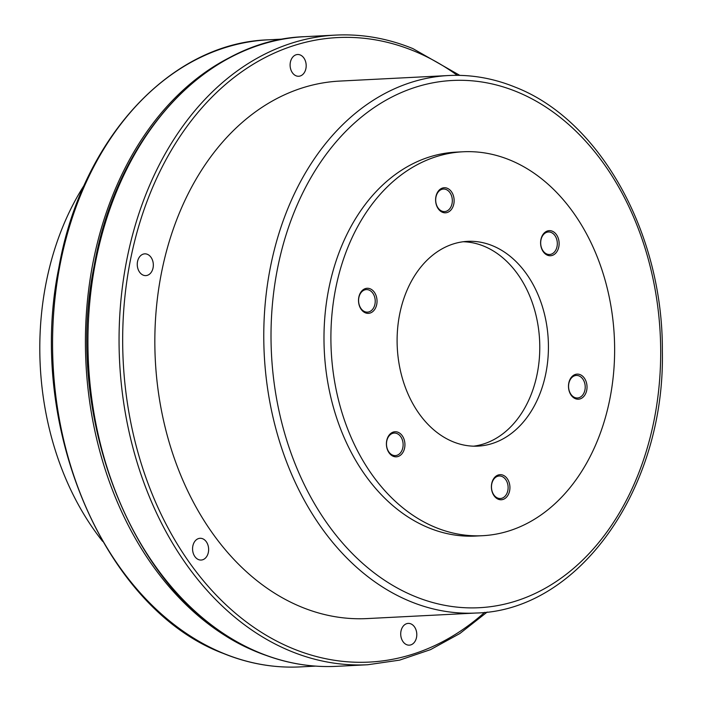 <?xml version="1.0" encoding="UTF-8"?>
<svg xmlns="http://www.w3.org/2000/svg" width="702" height="702" viewBox="0 0 702 702"><rect width="100%" height="100%" fill="white"/><g stroke="black" fill="none" stroke-linecap="round" stroke-linejoin="round"><path stroke-width="1.05" d="M367.172 618.576A269.094 198.403 -92.9 0 1 301.579 607.09A269.094 198.403 -92.9 0 1 155.783 315.216A269.094 198.403 -92.9 0 1 339.733 81.081L448.675 75.526A269.094 198.403 87.1 0 0 264.715 309.652A269.094 198.403 87.1 0 0 410.521 601.535A269.094 198.403 87.1 0 0 476.105 613.021L367.172 618.576M296.051 75.798A10.89 8.029 -92.9 0 1 290.145 63.987A10.89 8.029 -92.9 0 1 297.595 54.51A10.89 8.029 -92.9 0 1 300.245 54.975A10.89 8.029 -92.9 0 1 306.151 66.787A10.89 8.029 -92.9 0 1 298.701 76.264A10.89 8.029 -92.9 0 1 296.051 75.798M143.199 275.14A10.89 8.029 -92.9 0 1 137.294 263.329A10.89 8.029 -92.9 0 1 144.744 253.852A10.89 8.029 -92.9 0 1 147.394 254.317A10.89 8.029 -92.9 0 1 153.299 266.128A10.89 8.029 -92.9 0 1 145.849 275.605A10.89 8.029 -92.9 0 1 143.199 275.14M198.499 559.582A10.89 8.029 -92.9 0 1 192.602 547.771A10.89 8.029 -92.9 0 1 200.044 538.294A10.89 8.029 -92.9 0 1 202.702 538.759A10.89 8.029 -92.9 0 1 208.599 550.57A10.89 8.029 -92.9 0 1 201.158 560.047A10.89 8.029 -92.9 0 1 198.499 559.582M406.66 644.69A10.89 8.029 -92.9 0 1 400.754 632.871A10.89 8.029 -92.9 0 1 408.204 623.394A10.89 8.029 -92.9 0 1 410.854 623.859A10.89 8.029 -92.9 0 1 416.76 635.679A10.89 8.029 -92.9 0 1 409.31 645.156A10.89 8.029 -92.9 0 1 406.66 644.69M235.67 54.624A313.943 231.467 87.1 0 0 85.679 356.704A313.943 231.467 87.1 0 0 256.616 651.825A313.943 231.467 87.1 0 0 266.348 655.492M102.632 541.356A256.283 188.952 -92.9 0 1 84.442 184.837M482.564 535.705L475.649 536.056A192.216 141.716 -92.9 0 1 428.799 527.851A192.216 141.716 -92.9 0 1 324.657 319.366A192.216 141.716 -92.9 0 1 456.046 152.132L462.969 151.781A192.216 141.716 87.1 0 0 331.572 319.015A192.216 141.716 87.1 0 0 435.714 527.5A192.216 141.716 87.1 0 0 482.564 535.705A192.216 141.716 87.1 0 0 613.96 368.462A192.216 141.716 87.1 0 0 509.819 159.986A192.216 141.716 87.1 0 0 462.969 151.781M453.001 441.742A102.51 75.579 -92.9 0 1 397.464 330.554A102.51 75.579 -92.9 0 1 467.541 241.356A102.51 75.579 -92.9 0 1 492.523 245.735A102.51 75.579 -92.9 0 1 548.069 356.923A102.51 75.579 -92.9 0 1 477.992 446.121A102.51 75.579 -92.9 0 1 453.001 441.742M547.437 255.203A12.557 9.258 -92.9 0 1 540.917 239.54A12.557 9.258 -92.9 0 1 552.281 231.186A12.557 9.258 -92.9 0 1 558.81 246.85A12.557 9.258 -92.9 0 1 547.437 255.203M575.333 398.666A12.557 9.258 -92.9 0 1 568.804 383.002A12.557 9.258 -92.9 0 1 580.177 374.657A12.557 9.258 -92.9 0 1 586.705 390.321A12.557 9.258 -92.9 0 1 575.333 398.666M498.236 499.219A12.557 9.258 -92.9 0 1 491.716 483.555A12.557 9.258 -92.9 0 1 503.08 475.201A12.557 9.258 -92.9 0 1 509.608 490.865A12.557 9.258 -92.9 0 1 498.236 499.219M393.252 456.291A12.557 9.258 -92.9 0 1 386.723 440.628A12.557 9.258 -92.9 0 1 398.087 432.283A12.557 9.258 -92.9 0 1 404.615 447.946A12.557 9.258 -92.9 0 1 393.252 456.291M365.356 312.82A12.557 9.258 -92.9 0 1 358.827 297.157A12.557 9.258 -92.9 0 1 370.191 288.812A12.557 9.258 -92.9 0 1 376.72 304.475A12.557 9.258 -92.9 0 1 365.356 312.82M442.453 212.276A12.557 9.258 -92.9 0 1 435.924 196.613A12.557 9.258 -92.9 0 1 447.288 188.268A12.557 9.258 -92.9 0 1 453.817 203.931A12.557 9.258 -92.9 0 1 442.453 212.276M473.657 446.174A102.51 75.579 87.1 0 0 539.601 354.449A102.51 75.579 87.1 0 0 483.88 246.174A102.51 75.579 87.1 0 0 463.223 241.751M546.823 254.019A11.276 8.31 -92.9 0 1 540.716 241.786A11.276 8.31 -92.9 0 1 548.42 231.976A11.276 8.31 -92.9 0 1 551.167 232.459A11.276 8.31 -92.9 0 1 557.283 244.691A11.276 8.31 -92.9 0 1 549.569 254.501A11.276 8.31 -92.9 0 1 546.823 254.019M579.062 375.93A11.276 8.31 -92.9 0 1 585.178 388.162A11.276 8.31 -92.9 0 1 577.465 397.973A11.276 8.31 -92.9 0 1 574.719 397.49A11.276 8.31 -92.9 0 1 568.611 385.258A11.276 8.31 -92.9 0 1 576.316 375.447A11.276 8.31 -92.9 0 1 579.062 375.93M446.182 189.531A11.276 8.31 -92.9 0 1 452.29 201.764A11.276 8.31 -92.9 0 1 444.577 211.574A11.276 8.31 -92.9 0 1 441.83 211.1A11.276 8.31 -92.9 0 1 435.723 198.868A11.276 8.31 -92.9 0 1 443.427 189.057A11.276 8.31 -92.9 0 1 446.182 189.531M369.085 290.084A11.276 8.31 -92.9 0 1 375.193 302.308A11.276 8.31 -92.9 0 1 367.488 312.127A11.276 8.31 -92.9 0 1 364.733 311.644A11.276 8.31 -92.9 0 1 358.625 299.412A11.276 8.31 -92.9 0 1 366.339 289.601A11.276 8.31 -92.9 0 1 369.085 290.084M396.981 433.546A11.276 8.31 -92.9 0 1 403.088 445.779A11.276 8.31 -92.9 0 1 395.375 455.589A11.276 8.31 -92.9 0 1 392.629 455.107A11.276 8.31 -92.9 0 1 386.521 442.883A11.276 8.31 -92.9 0 1 394.226 433.064A11.276 8.31 -92.9 0 1 396.981 433.546M501.965 476.474A11.276 8.31 -92.9 0 1 508.081 488.706A11.276 8.31 -92.9 0 1 500.368 498.517A11.276 8.31 -92.9 0 1 497.621 498.034A11.276 8.31 -92.9 0 1 491.514 485.802A11.276 8.31 -92.9 0 1 499.219 475.991A11.276 8.31 -92.9 0 1 501.965 476.474M457.283 75.333A312.662 230.519 87.1 0 0 413.724 50.913A312.662 230.519 87.1 0 0 130.686 258.757A312.662 230.519 87.1 0 0 293.182 648.745A312.662 230.519 87.1 0 0 484.696 612.328M336.67 666.33A315.224 232.415 -92.9 0 1 259.828 652.869A315.224 232.415 -92.9 0 1 89.04 310.96A315.224 232.415 -92.9 0 1 304.528 36.688L335.653 35.1A315.224 232.415 87.1 0 0 120.165 309.371A315.224 232.415 87.1 0 0 290.953 651.28A315.224 232.415 87.1 0 0 367.795 664.741L336.67 666.33C310.459 667.62 284.687 663.109 259.354 652.79C139.698 608.099 61.504 424.043 94.226 265.593C116.655 137.197 205.739 39.803 304.528 36.688M268.278 39.821C169.884 42.927 81.169 139.917 58.828 267.795C26.246 425.605 104.115 608.906 223.289 653.422C248.517 663.697 274.184 668.19 300.289 666.9A313.943 231.467 -92.9 0 1 223.762 653.501A313.943 231.467 -92.9 0 1 53.668 312.978A313.943 231.467 -92.9 0 1 268.278 39.821L283.617 39.04M516.733 91.734A263.97 194.621 87.1 0 0 277.781 267.208A263.97 194.621 87.1 0 0 414.961 596.454A263.97 194.621 87.1 0 0 653.922 420.981A263.97 194.621 87.1 0 0 516.733 91.734M448.675 75.526C471.253 74.412 493.436 78.291 515.215 87.162C600.263 120.086 663.197 233.81 662.346 351.044C665.303 488.057 579.106 610.775 476.105 613.021M459.81 75.368L412.96 48.631C387.636 38.32 361.863 33.81 335.653 35.1M487.206 612.03L459.88 633.511L430.502 649.648L399.605 660.126L367.795 664.741M300.289 666.9L315.619 666.119"/></g></svg>
